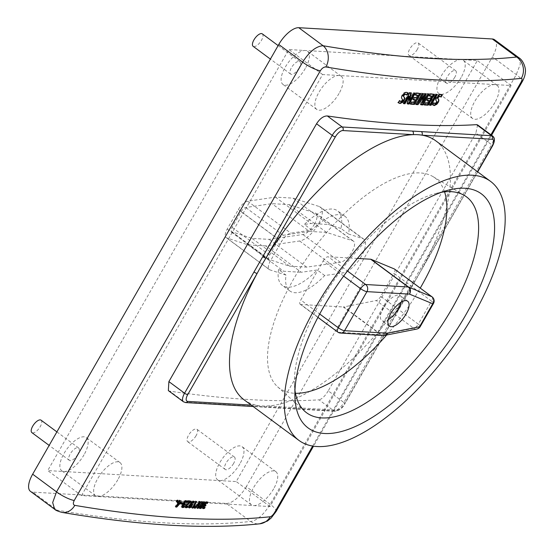 <?xml version="1.0" encoding="UTF-8"?>
<svg xmlns="http://www.w3.org/2000/svg" width="554" height="554" viewBox="0 0 554 554"><rect width="100%" height="100%" fill="white"/><g stroke="black" fill="none" stroke-linecap="round" stroke-linejoin="round"><path stroke-width="0.42" stroke-dasharray="2.77 2.08" d="M239.882 463.836A20.623 8.746 -53.5 0 1 217.563 479.826A20.623 8.746 -53.5 0 1 219.779 462.666A20.623 8.746 -53.5 0 1 242.098 446.676A20.623 8.746 -53.5 0 1 239.882 463.836M273.655 488.836A20.623 8.746 -53.5 0 1 251.336 504.826A20.623 8.746 -53.5 0 1 253.545 487.665A20.623 8.746 -53.5 0 1 275.871 471.676A20.623 8.746 -53.5 0 1 273.655 488.836M262.319 33.87A7.735 3.282 -53.5 0 1 261.488 40.31A7.735 3.282 -53.5 0 1 253.116 46.301M299.008 68.08A7.735 3.282 -53.5 0 1 290.642 74.077A7.735 3.282 -53.5 0 1 291.473 67.643A7.735 3.282 -53.5 0 1 299.839 61.646A7.735 3.282 -53.5 0 1 299.008 68.08M41.079 420.181A7.735 3.282 -53.5 0 1 40.248 426.615A7.735 3.282 -53.5 0 1 31.876 432.612M77.768 454.391A7.735 3.282 -53.5 0 1 69.395 460.388A7.735 3.282 -53.5 0 1 70.226 453.955A7.735 3.282 -53.5 0 1 78.599 447.957A7.735 3.282 -53.5 0 1 77.768 454.391M361.423 256.225A20.623 8.746 -53.5 0 1 342.774 272.935L324.713 275.532A46.398 19.681 -53.5 0 1 289.832 290.954A46.398 19.681 -53.5 0 1 286.051 275.123L269.833 269.846A10.311 4.377 -53.5 0 1 269.279 269.563A10.311 4.377 -53.5 0 1 270.387 260.982L281.543 241.502A10.311 4.377 -53.5 0 1 290.85 233.151L311.874 230.042A46.398 19.681 -53.5 0 1 345.038 216.372A46.398 19.681 -53.5 0 1 348.487 234.017L362.503 238.49A20.623 8.746 -53.5 0 1 363.639 239.065A20.623 8.746 -53.5 0 1 361.423 256.225M265.636 245.886L248.047 244.861L226.683 237.908A10.311 4.377 -53.5 0 1 226.129 237.624A10.311 4.377 -53.5 0 1 227.237 229.044L238.393 209.564A10.311 4.377 -53.5 0 1 247.7 201.213L275.386 197.113L292.983 198.138L319.353 206.545A20.623 8.746 -53.5 0 1 320.482 207.12A20.623 8.746 -53.5 0 1 318.273 224.28A20.623 8.746 -53.5 0 1 299.624 240.99L265.636 245.886L301.286 272.27L317.207 269.978A46.398 19.681 -53.5 0 1 282.325 285.4A46.398 19.681 -53.5 0 1 278.544 269.569L286.051 275.123M518.856 57.706L520.351 64.029L516.28 74.596L270.179 504.306C263.579 514.832 257.084 520.552 250.678 521.452A1531.104 370.529 -150.2 0 1 163.312 522.775A1531.104 370.529 -150.2 0 1 57.145 510.179A15.464 12.534 -80.4 0 0 62.013 512.402M254.833 406.276L184.621 402.183L169.711 391.145A1546.567 374.275 29.8 0 0 249.889 399.586A1546.567 374.275 29.8 0 0 319.007 399.843L333.923 410.881L254.833 406.276A2.576 2.251 -86.7 0 0 255.92 406.678L255.92 406.678A2.576 2.251 -86.7 0 0 257.949 405.493A161.103 68.336 126.5 0 0 266.834 406.013A161.103 68.336 126.5 0 0 413.976 282.568A161.103 68.336 126.5 0 0 418.492 274.902A161.103 68.336 126.5 0 0 422.764 267.222A161.103 68.336 126.5 0 0 435.797 140.841M169.711 391.145L168.347 390.605M401.2 302.145A15.464 6.558 126.5 0 0 400.182 295.67A15.464 6.558 126.5 0 0 383.437 307.657A15.464 6.558 126.5 0 0 381.782 320.531A15.464 6.558 126.5 0 0 388.271 319.61M314.499 224.065A12.887 5.464 -53.5 0 1 302.844 234.508L269.126 239.363L252.022 238.365L231.821 231.787A5.152 2.188 -53.5 0 1 231.544 231.648A5.152 2.188 -53.5 0 1 232.098 227.355L241.073 211.69A5.152 2.188 -53.5 0 1 245.727 207.515L271.903 203.637L289.015 204.634L315.178 212.978A12.887 5.464 -53.5 0 1 315.884 213.338A12.887 5.464 -53.5 0 1 314.499 224.065M309.43 231.413L326.541 232.41L352.697 240.755A12.887 5.464 -53.5 0 1 353.404 241.115A12.887 5.464 -53.5 0 1 352.025 251.835A12.887 5.464 -53.5 0 1 340.371 262.284L306.653 267.139L289.541 266.142L269.341 259.563A5.152 2.188 -53.5 0 1 269.064 259.424A5.152 2.188 -53.5 0 1 269.618 255.131L278.593 239.466A5.152 2.188 -53.5 0 1 283.246 235.284L309.43 231.413L271.903 203.637M441.573 192.245A134.338 56.986 126.5 0 0 435.666 193.512A134.338 56.986 126.5 0 0 321.015 300.974A134.338 56.986 126.5 0 0 294.437 384.303A134.338 56.986 126.5 0 0 294.957 390.321M444.564 191.85A130.813 55.49 126.5 0 0 433.145 176.691A130.813 55.49 126.5 0 0 293.433 279.389A130.813 55.49 126.5 0 0 277.616 386.803A130.813 55.49 126.5 0 0 295.448 393.298M244.099 399.815A161.103 68.336 126.5 0 0 257.949 405.493L251.246 405.099M477.576 124.899L475.893 133.057L491.578 144.663L413.353 281.252A2.576 0.623 -150.2 0 1 414.337 282.457L414.337 282.457A2.576 0.623 -150.2 0 1 413.976 282.568L344.54 403.811A7.735 3.282 126.5 0 1 337.04 410.099L266.834 406.013A2.576 2.251 -86.7 0 1 264.805 407.197L253.157 406.518M413.353 281.252L343.916 402.495L328.238 390.882L475.893 133.057M328.238 390.882C324.969 396.186 321.888 399.171 319.007 399.843M81.486 495.581L322.615 74.548L511.12 85.531L269.992 506.564L81.486 495.581L47.72 470.581L288.849 49.548L477.354 60.531L236.226 481.565L47.72 470.581M311.874 230.042L304.368 224.488A46.398 19.681 -53.5 0 1 337.538 210.811A46.398 19.681 -53.5 0 1 340.98 228.463L348.487 234.017M324.713 275.532L317.207 269.978M340.98 228.463L328.633 224.522L311.036 223.497L304.368 224.488M278.544 269.569L283.69 271.245L301.286 272.27M386.644 335.004A130.813 55.49 126.5 0 0 420.251 288.101M343.632 276.093L323.155 260.934L300.78 299.998L319.7 314M323.155 260.934A5.152 2.188 -53.5 0 1 328.155 256.737L347.42 270.996M357.406 258.441L328.155 256.737M394.69 269.216A5.152 2.188 -53.5 0 1 393.963 273.344L431.49 301.12L418.298 324.152L380.778 296.376L393.963 273.344M380.778 296.376A5.152 2.188 -53.5 0 1 376.221 300.531L413.748 328.307A5.152 4.231 -101.1 0 0 416.781 329.062M420.257 326.562A5.152 1.246 -150.2 0 0 418.298 324.152A5.152 2.188 126.5 0 1 413.748 328.307L381.297 334.706L343.778 306.93L376.221 300.531M343.778 306.93A5.152 2.188 -53.5 0 1 343.328 306.964L380.854 334.741L338.335 332.262L300.808 304.485L343.328 306.964M300.808 304.485A5.152 2.188 -53.5 0 1 300.226 304.291A5.152 2.188 -53.5 0 1 300.78 299.998M276.058 511.557A15.464 3.74 -150.2 0 0 270.179 504.306L246.308 486.641L492.409 56.924L516.28 74.596A15.464 3.74 -150.2 0 1 522.159 81.84M54.687 509.292L57.145 510.179L32.776 492.139L226.309 503.413L250.678 521.452A15.464 14.231 -96.1 0 0 259.784 523.807M494.618 39.763A20.623 8.746 -53.5 0 1 492.409 56.924M246.308 486.641A20.623 8.746 -53.5 0 1 226.309 503.413M32.776 492.139A20.623 8.746 -53.5 0 1 30.449 491.35M322.615 74.548L288.849 49.548M269.992 506.564L236.226 481.565M511.12 85.531L477.354 60.531M383.036 335.544A5.152 4.501 93.3 0 1 380.854 334.741A5.152 2.188 -53.5 0 0 381.297 334.706A5.152 4.231 -101.1 0 0 383.756 335.516M275.386 197.113L311.036 223.497M292.983 198.138L328.633 224.522M248.047 244.861L283.69 271.245M289.541 266.142L252.022 238.365M306.653 267.139L269.126 239.363M326.541 232.41L289.015 204.634M422.141 265.906A2.576 0.623 -150.2 0 1 423.124 267.118L423.124 267.118A2.576 0.623 -150.2 0 1 422.764 267.222L477.472 171.692M263.711 406.788A2.576 2.251 -86.7 0 0 264.805 407.197L335.011 411.283A2.576 2.251 -86.7 0 0 337.04 410.099M432.702 104.9L432.127 104.512L433.574 102.504L434.807 103.321L436.289 102.234L436.469 101.479L435.437 99.955L435.991 97.31L438.186 94.727L440.257 94.069L440.755 94.436M440.257 94.069L442.251 94.907M440.721 96.715L441.109 97.109M440.672 96.784L440.167 96.299M432.127 104.512L432.688 104.928M433.574 102.504L434.128 102.912M434.807 103.321L435.312 103.695M435.596 103.051L436.081 103.411M436.289 102.234L436.767 102.587M436.469 101.479L436.954 101.832M435.437 99.955L435.984 100.357M435.382 98.654L435.943 99.069M435.991 97.31L436.559 97.733M438.186 94.727L438.733 95.129M429.897 104.831L429.031 104.775L435.243 93.924L435.873 94.395M435.243 93.924L437.265 94.45M436.67 94.007L436.434 94.415M429.031 104.775L429.662 105.246M429.551 95.537L428.554 95.482L429.634 93.598L430.354 94.132M429.634 93.598L433.74 93.841L434.398 94.325M433.74 93.841L433.484 94.284M424.579 104.519L423.588 104.464L424.309 104.99M423.588 104.464L424.662 102.58L425.382 103.113M424.662 102.58L427.176 102.725L427.861 103.231M427.176 102.725L428.664 100.122M427.314 100.045L426.324 99.983L427.037 100.516M426.324 99.983L427.397 98.106L428.117 98.633M427.397 98.106L429.745 98.238L430.43 98.751M429.745 98.238L431.234 95.634M428.554 95.482L429.274 96.015M422.106 102.206L427.12 93.453L427.861 94M427.12 93.453L429.191 94.076M428.457 93.529L428.18 94.021M421.102 104.318L420.161 104.263L420.908 104.81M420.161 104.263L422.432 98.356L423.18 98.91M422.432 98.356L423.166 96.361M416.227 104.034L415.209 103.972L415.95 104.519M415.209 103.972L421.421 93.12L422.162 93.668M421.421 93.12L423.512 93.751M422.764 93.197L422.48 93.688M417.751 101.95L424.343 93.294L425.091 93.848M424.343 93.294L426.289 93.917M425.541 93.363L425.347 93.861M415.666 94.727L414.731 94.672L415.812 92.795L416.49 93.301M415.812 92.795L419.911 93.03L420.645 93.578M419.911 93.03L419.641 93.508M410.701 103.709L409.759 103.653L410.445 104.159M409.759 103.653L410.839 101.777L411.518 102.282M410.839 101.777L413.353 101.922L414.067 102.448M413.353 101.922L414.842 99.318M413.443 99.235L412.495 99.18L413.18 99.685M412.495 99.18L413.575 97.296L414.26 97.809M413.575 97.296L415.922 97.435L416.636 97.968M415.922 97.435L417.411 94.831M414.731 94.672L415.41 95.177M409.039 100.08L413.298 92.65L413.928 93.114M413.298 92.65L415.292 93.21M414.634 92.726L414.392 93.148M407.571 103.529L406.851 103.487L407.481 103.951M406.851 103.487L407.952 98.522L408.54 98.951M407.952 98.522L408.644 95.932M403.79 103.307L403.056 103.266L403.589 103.653M403.056 103.266L409.274 92.414L409.801 92.802M409.274 92.414L411.387 92.927M410.819 92.504L410.736 92.878M398.312 102.788L397.945 102.518L399.392 100.509L400.625 101.327L402.107 100.246L402.287 99.485L401.255 97.961L401.809 95.316L403.998 92.733L406.075 92.075L406.498 92.386M406.075 92.075L407.869 92.788M406.539 94.72L406.975 95.15M406.491 94.789L405.985 94.312M399.392 100.509L399.746 100.773M400.625 101.327L401.041 101.638M401.415 101.057L401.851 101.382M402.107 100.246L402.55 100.572M402.287 99.485L402.723 99.81M401.255 97.961L401.622 98.231M403.998 92.733L404.358 93.003M202.515 508.219L201.975 507.817L202.722 508.267L201.975 507.817L202.362 506.404L203.976 504.985L203.99 503.468L205.866 501.682L207.141 501.959M206.635 501.585L207.847 502.125M208.013 502.229L207.66 502.049M206.891 503.087L207.334 503.475M204.655 504.348L206.081 504.936M203.124 506.931L203.997 507.519M203.491 507.145L205.105 507.201M204.627 506.855L204.371 507.471M202.362 506.404L202.909 506.813M203.332 505.262L203.872 505.664M204.177 504.929L203.637 504.528L204.253 505.193M203.99 503.468L204.544 503.877M204.793 502.409L205.34 502.81M205.866 501.682L206.393 502.076M202.231 504.521L201.628 504.078L203.311 501.481L203.914 501.924M203.311 501.481L204.745 501.959M204.17 501.536L203.941 501.924M199.087 507.963L198.498 507.81L199.121 508.267M198.498 507.81L198.367 507.152L198.997 507.616M198.367 507.152L198.775 506.141L199.412 506.619M198.775 506.141L199.8 504.888L200.43 505.352M199.8 504.888L200.416 504.542L201.04 504.999M200.416 504.542L200.375 504.105L201.005 504.576M200.375 504.105L200.624 503.219L201.254 503.69M200.624 503.219L201.199 501.363L201.85 501.841M201.199 501.363L202.722 501.876M202.099 501.412L201.961 501.841M201.822 504.085L202.418 504.528M200.894 505.2L199.53 506.64L200.825 507.305M200.229 506.868L201.178 505.213M197.369 507.866L196.545 507.817L198.297 502.997L194.586 507.706L193.755 507.658L198.893 501.225L200.409 501.772M198.893 501.225L199.738 501.273M198.962 503.489L198.796 503.953M196.545 507.817L197.21 508.309M193.755 507.658L194.461 508.177M192.619 507.284L191.442 507.519L195.167 501.01L195.901 501.55M195.167 501.01L196.698 501.592M195.971 501.058L193.27 506.148M193.117 506.037L194.295 505.296L195.008 505.83M194.295 505.296L194.073 506.425M191.442 507.519L192.176 508.06M188.692 507.443L187.931 506.668L190.32 502.346L191.899 501.003L192.924 500.788L193.665 501.342M192.924 500.788L194.302 501.467M193.561 500.913L193.277 501.363M192.286 501.917L191.365 502.568M191.178 502.43L190.451 503.683M190.285 503.551L191.428 503.032L192.176 503.586M191.428 503.032L191.954 503.655L191.428 503.032M191.372 505.193L190.154 506.855M190.098 506.813L189.26 506.314L189.87 506.017L190.618 506.571M188.685 507.222L187.931 506.668L188.699 507.512M188.741 504.611L189.496 505.165M190.32 502.346L191.068 502.9M191.899 501.003L192.653 501.564M189.87 506.017L190.521 504.147L189.046 506.031M190.763 504.5L191.511 505.047M190.479 505.206L191.227 505.76M187.951 501.758L186.933 501.695L187.577 500.567L188.318 501.114M187.577 500.567L190.341 500.726L191.095 501.28M190.341 500.726L190.064 501.225M189.136 502.243L186.469 504.729M186.31 504.618L185.964 505.366M185.825 505.262L185.645 505.857L186.719 506.675M185.971 506.127L187.204 505.747L187.951 506.301M187.204 505.747L186.843 506.675M185.237 507.249L184.496 506.709L184.939 505.269L185.68 505.816M185.209 507.249L184.496 506.709L185.209 507.249M184.939 505.269L186.102 503.794L186.843 504.341M186.102 503.794L188.519 501.786M186.933 501.695L187.674 502.243M181.823 507.132L181.116 506.605L181.857 507.049L181.116 506.605L181.504 505.193L183.118 503.773L182.772 503.309L183.928 501.19L185.77 500.373L186.497 500.906M185.77 500.373L187.238 501.093M187.411 501.204L186.719 500.934M186.026 501.869L186.733 502.45M185.223 501.509L184.517 501.848M184.427 501.786L184.046 502.443M183.949 502.367L183.789 503.129L185.458 503.905M184.731 503.364L184.53 503.711M183.9 504.389L183.083 504.646M182.965 504.562L182.529 505.22M182.418 505.137L182.259 505.712L183.36 506.467M182.633 505.927L183.762 505.636L184.496 506.183M183.762 505.636L183.422 506.467M181.504 505.193L182.211 505.712M182.474 504.043L183.187 504.569M183.485 503.835L182.772 503.309L183.568 504.105M183.132 502.256L183.838 502.776M183.928 501.19L184.641 501.716M185.001 500.47L185.722 500.996M180.929 503.496L180.008 503.447L180.652 502.319L181.324 502.81M180.652 502.319L183.007 502.928M182.314 502.416L182.058 502.866M180.008 503.447L180.68 503.939M175.992 506.619L175.154 506.571L177.439 502.575L176.941 502.547L178.88 500.061L179.489 500.511M178.88 500.061L180.313 500.574M179.69 500.11L178.866 501.599M178.838 501.585L181.317 502.18M180.652 501.689L180.41 502.111M179.78 503.046L177.218 505.567M175.154 506.571L175.763 507.021M176.941 502.547L177.536 502.99M177.536 501.509L178.132 501.945M178.035 501.536L178.644 501.986M178.021 503.011L176.781 505.241M176.754 505.227L179.288 502.686M176.899 501.377L176.373 501.619L176.74 501.889M176.927 501.128L176.373 500.719L176.158 501.328L176.719 501.744M176.373 500.719L176.851 500.124L177.412 500.539M176.851 500.124L177.938 500.304M177.384 500.774L177.37 499.881L177.792 500.317M305.296 68.447A20.623 8.746 -53.5 0 1 282.969 84.437A20.623 8.746 -53.5 0 1 285.185 67.276A20.623 8.746 -53.5 0 1 307.512 51.287A20.623 8.746 -53.5 0 1 305.296 68.447M339.062 93.446A20.623 8.746 -53.5 0 1 316.743 109.436A20.623 8.746 -53.5 0 1 318.959 92.276A20.623 8.746 -53.5 0 1 341.278 76.286A20.623 8.746 -53.5 0 1 339.062 93.446M461.129 77.525A20.623 8.746 -53.5 0 1 438.803 93.515A20.623 8.746 -53.5 0 1 441.019 76.355A20.623 8.746 -53.5 0 1 463.338 60.365A20.623 8.746 -53.5 0 1 461.129 77.525M494.895 102.525A20.623 8.746 -53.5 0 1 472.576 118.514A20.623 8.746 -53.5 0 1 474.792 101.354A20.623 8.746 -53.5 0 1 497.111 85.364A20.623 8.746 -53.5 0 1 494.895 102.525M84.056 454.758A20.623 8.746 -53.5 0 1 61.729 470.748A20.623 8.746 -53.5 0 1 63.945 453.587A20.623 8.746 -53.5 0 1 86.265 437.598A20.623 8.746 -53.5 0 1 84.056 454.758M117.822 479.757A20.623 8.746 -53.5 0 1 95.503 495.747A20.623 8.746 -53.5 0 1 97.719 478.587A20.623 8.746 -53.5 0 1 120.038 462.597A20.623 8.746 -53.5 0 1 117.822 479.757M196.081 435.693A7.735 3.282 -53.5 0 1 187.709 441.69A7.735 3.282 -53.5 0 1 188.54 435.257A7.735 3.282 -53.5 0 1 196.912 429.26A7.735 3.282 -53.5 0 1 196.081 435.693M233.601 463.469A7.735 3.282 -53.5 0 1 225.229 469.467A7.735 3.282 -53.5 0 1 226.06 463.033A7.735 3.282 -53.5 0 1 234.432 457.036A7.735 3.282 -53.5 0 1 233.601 463.469M417.321 49.389A7.735 3.282 -53.5 0 1 408.949 55.386A7.735 3.282 -53.5 0 1 409.78 48.946A7.735 3.282 -53.5 0 1 418.152 42.949A7.735 3.282 -53.5 0 1 417.321 49.389M454.841 77.165A7.735 3.282 -53.5 0 1 446.469 83.155A7.735 3.282 -53.5 0 1 447.3 76.722A7.735 3.282 -53.5 0 1 455.672 70.725A7.735 3.282 -53.5 0 1 454.841 77.165M299.624 240.99L342.774 272.935M340.371 262.284L302.844 234.508M312.678 446.032L490.934 134.788M433.45 303.537A5.152 1.246 -150.2 0 0 431.49 301.12A5.152 2.188 126.5 0 0 432.044 296.826M337.753 332.061A5.152 2.188 126.5 0 0 338.335 332.262A5.152 4.501 93.3 0 0 340.516 333.065M247.7 201.213L290.85 233.151M319.353 206.545L362.503 238.49M226.683 237.908L269.833 269.846M238.393 209.564L281.543 241.502M227.237 229.044L270.387 260.982M283.246 235.284L245.727 207.515M278.593 239.466L241.073 211.69M269.618 255.131L232.098 227.355M269.341 259.563L231.821 231.787M352.697 240.755L315.178 212.978M492.686 136.083A10.311 4.377 -53.5 0 1 491.578 144.663A2.576 0.623 -150.2 0 1 492.561 145.875M477.686 171.844L344.9 403.7A2.576 0.623 -150.2 0 0 343.916 402.495A10.311 4.377 -53.5 0 1 333.923 410.881A2.576 2.251 -86.7 0 0 335.011 411.283C339.415 410.535 342.711 408 344.9 403.7A2.576 0.623 -150.2 0 1 344.54 403.811M185.715 402.585A2.576 2.251 -86.7 0 1 184.621 402.183A10.311 4.377 -53.5 0 1 183.457 401.789M436.012 100.745L436.524 101.126M419.267 99.914L420.022 100.468M401.83 98.757L402.239 99.055M205.167 504.549L205.666 504.923M199.952 506.848L200.555 507.298M197.598 504.86L198.277 505.359M184.309 503.337L185.036 503.877M251.336 504.826L217.563 479.826M275.871 471.676L242.098 446.676M290.642 74.077L270.394 59.091M299.839 61.646L278.136 45.58M69.395 460.388L49.154 445.402M78.599 447.957L56.889 431.891M407.689 301.224L400.182 295.67M435.666 193.512L448.027 190.244M433.145 176.691L464.487 195.514M345.038 216.372L337.538 210.811M289.832 290.954L282.325 285.4M277.616 386.803L304.776 411.283M294.437 384.303L294.922 397.079M491.564 135.252L313.509 446.164M300.226 304.291L317.913 317.38M363.639 239.065L320.482 207.12M269.279 269.563L226.129 237.624M231.544 231.648L269.064 259.424M315.884 213.338L353.404 241.115M389.282 326.084L381.782 320.531M432.882 105.08L432.328 104.671M398.499 102.94L398.146 102.677M205.243 504.812L204.731 504.431M202.709 508.496L202.175 508.108M204.357 505.303L203.824 504.909M192.501 503.69L191.76 503.136M188.914 507.866L188.166 507.305M185.458 507.651L184.717 507.097M182.031 507.422L181.317 506.889M183.679 504.223L182.958 503.69M176.816 502L176.248 501.578M178.076 500.345L177.502 499.923M316.743 109.436L282.969 84.437M341.278 76.286L307.512 51.287M472.576 118.514L438.803 93.515M497.111 85.364L463.338 60.365M95.503 495.747L61.729 470.748M120.038 462.597L86.265 437.598M225.229 469.467L187.709 441.69M234.432 457.036L196.912 429.26M446.469 83.155L408.949 55.386M455.672 70.725L418.152 42.949"/><path stroke-width="0.83" d="M270.394 59.091L253.116 46.301A7.735 3.282 -53.5 0 1 253.947 39.867A7.735 3.282 -53.5 0 1 262.319 33.87L278.136 45.58M49.154 445.402L31.876 432.612A7.735 3.282 -53.5 0 1 32.707 426.178A7.735 3.282 -53.5 0 1 41.079 420.181L56.889 431.891M313.509 446.164L276.058 511.557L271.211 517.955L267.457 521.03L259.784 523.807C232.909 526.667 202.944 527.131 169.87 525.192C136.824 523.26 100.87 518.994 62.013 512.402L62.013 512.402A15.464 12.534 -80.4 0 0 74.783 505.359A1546.567 374.275 29.8 0 0 182.024 518.087A1546.567 374.275 29.8 0 0 270.276 516.75C271.64 516.376 273.15 514.853 274.798 512.187L312.678 446.032M176.74 501.889L177.481 501.799L178.166 500.594L177.412 500.539L176.719 501.744M183.007 502.928A1546.567 374.275 -150.2 0 1 181.324 502.81L180.68 503.939A1546.567 374.275 29.8 0 0 182.363 504.057L183.007 502.928M191.095 501.28A1546.567 374.275 -150.2 0 1 188.318 501.114L187.674 502.243A1546.567 374.275 29.8 0 0 189.267 502.339L185.68 505.816L185.237 507.263L185.957 507.796L187.515 507.443L187.951 506.301L186.719 506.675L186.573 505.809L191.095 501.28M186.719 506.675L185.645 505.857M185.237 507.263L185.957 507.796L185.237 507.27M407.869 92.788L406.498 92.386L404.358 93.003L401.539 96.908L401.622 98.231L402.723 99.81L402.55 100.572L401.041 101.638L399.746 100.773L398.284 102.774L400.03 103.522L402.696 102.331L404.78 99.048L404.697 97.871L403.617 96.237L403.824 95.482L405.507 94.277L406.975 95.15L408.111 92.947M400.334 101.368L399.808 100.973L400.334 101.375M420.645 93.578A1546.567 374.275 -150.2 0 1 416.49 93.301L415.41 95.177A1546.567 374.275 29.8 0 0 418.131 95.364L416.636 97.968A1546.567 374.275 -150.2 0 1 414.26 97.809L413.18 99.685A1546.567 374.275 29.8 0 0 415.562 99.845L414.067 102.448A1546.567 374.275 -150.2 0 1 411.518 102.282L410.445 104.159A1546.567 374.275 29.8 0 0 414.434 104.429L420.645 93.578M490.934 134.788L520.899 82.47C522.29 79.831 522.436 78.46 521.349 78.356A1546.567 374.275 -150.2 0 1 433.096 79.693A1546.567 374.275 -150.2 0 1 325.856 66.965C323.882 66.895 322.04 68.17 320.33 70.787L74.229 500.497C72.906 503.191 73.093 504.812 74.783 505.359M490.581 181.393A161.103 68.336 126.5 0 0 316.189 306.3A161.103 68.336 126.5 0 0 298.883 440.361A161.103 68.336 126.5 0 0 473.275 315.455A161.103 68.336 126.5 0 0 490.581 181.393L435.797 140.841A161.103 68.336 126.5 0 0 421.947 135.162A161.103 68.336 126.5 0 0 413.069 134.643A161.103 68.336 126.5 0 0 265.92 258.088A161.103 68.336 126.5 0 0 261.405 265.747A161.103 68.336 126.5 0 0 257.139 273.427L187.702 394.67A2.576 0.623 -150.2 0 1 184.565 393.208A10.311 4.377 -53.5 0 0 183.457 401.789L168.347 390.605L168.887 381.602L184.565 393.208L332.227 135.377L316.549 123.771L168.887 381.602M316.549 123.771C319.921 118.549 323.508 115.945 327.317 115.952L342.227 126.991L421.317 131.603L491.523 135.688L476.613 124.65A1546.567 374.275 -150.2 0 1 407.495 124.401A1546.567 374.275 -150.2 0 1 327.317 115.952M418.014 104.651L424.073 96.708L420.908 104.81A1546.567 374.275 29.8 0 0 422.979 104.928L429.191 94.076A1546.567 374.275 -150.2 0 1 427.861 94L422.847 102.753L426.289 93.917A1546.567 374.275 -150.2 0 1 425.091 93.848L418.499 102.504L423.512 93.751A1546.567 374.275 -150.2 0 1 422.162 93.668L415.95 104.519A1546.567 374.275 29.8 0 0 418.014 104.651L416.227 104.034M415.292 93.21A1546.567 374.275 -150.2 0 1 413.928 93.114L409.669 100.544L411.387 92.927A1546.567 374.275 -150.2 0 1 409.801 92.802L403.589 103.653A1546.567 374.275 29.8 0 0 404.967 103.764L409.212 96.354L407.481 103.951A1546.567 374.275 29.8 0 0 409.081 104.062L415.292 93.21M187.238 501.093L185.722 500.996L183.838 502.776L183.485 503.835L183.831 504.299L182.211 505.712L181.823 507.132L182.585 507.589L184.032 507.319L184.496 506.183L182.979 506.245L183.686 505.096L184.627 504.929A1546.567 374.275 29.8 0 0 184.863 504.943L185.458 503.905A1546.567 374.275 -150.2 0 1 185.036 503.877L184.51 503.662L185.147 502.319L186.733 502.45L187.411 501.204M184.427 501.786L185.223 501.509L186.733 502.45M185.036 503.877L183.789 503.129L184.309 503.337L183.789 503.129L183.949 502.367M183.36 506.467L182.259 505.712L182.633 505.927L182.418 505.137M181.823 507.132L182.585 507.589L181.809 507.049M180.313 500.574A1546.567 374.275 -150.2 0 1 179.489 500.511L178.644 501.986A1546.567 374.275 -150.2 0 1 178.132 501.945L177.536 502.99A1546.567 374.275 29.8 0 0 178.049 503.025L175.763 507.021A1546.567 374.275 29.8 0 0 176.774 507.097L181.317 502.18A1546.567 374.275 -150.2 0 1 179.468 502.049L180.313 500.574M406.027 314.097A15.464 6.558 126.5 0 0 407.689 301.224A15.464 6.558 126.5 0 0 390.944 313.218A15.464 6.558 126.5 0 0 389.282 326.084A15.464 6.558 126.5 0 0 406.027 314.097M388.271 319.61A15.464 6.558 126.5 0 0 398.52 308.536A15.464 6.558 126.5 0 0 401.2 302.145M521.349 78.356A15.464 14.231 -96.1 0 0 516.66 57.014L518.856 57.706L494.618 39.763A20.623 8.746 -53.5 0 0 492.298 38.974L298.765 27.7L323.127 45.74A1531.104 370.529 29.8 0 0 429.302 58.336A1531.104 370.529 29.8 0 0 516.66 57.014L492.298 38.974M323.73 306.743A145.633 61.778 -53.5 0 1 448.027 190.244A145.633 61.778 -53.5 0 1 465.734 315.011A145.633 61.778 -53.5 0 1 358.293 425.147A145.633 61.778 -53.5 0 1 294.922 397.079A145.633 61.778 -53.5 0 1 323.73 306.743M294.957 390.321A134.338 56.986 126.5 0 0 304.776 411.283A134.338 56.986 126.5 0 0 452.002 308.606A134.338 56.986 126.5 0 0 464.487 195.514A134.338 56.986 126.5 0 0 441.573 192.245M420.251 288.101A130.813 55.49 126.5 0 0 420.992 286.82A130.813 55.49 126.5 0 0 444.564 191.85M254.002 271.966A2.576 0.623 -150.2 0 0 257.139 273.427A161.103 68.336 126.5 0 0 244.099 399.815L298.883 440.361M425.091 93.848L424.689 94.381M476.613 124.65L477.576 124.899L492.686 136.083A10.311 4.377 -53.5 0 0 491.523 135.688A2.576 2.251 -86.7 0 1 492.16 139.248L421.947 135.162A2.576 2.251 -86.7 0 0 421.317 131.603M194.302 501.467L192.653 501.564L191.068 502.9L188.685 507.222L189.357 507.997L190.846 507.36L192.113 505.74L192.695 504.209L192.176 503.586L191.033 504.112L191.933 502.984L193.526 502.679L194.302 501.467M193.277 501.363L192.785 502.125L192.286 501.917L193.526 502.679M191.954 503.607L192.695 504.209L192.176 503.586M188.685 507.222L189.357 507.997L188.699 507.512M200.409 501.772A1546.567 374.275 -150.2 0 1 199.585 501.737L194.461 508.177A1546.567 374.275 29.8 0 0 195.278 508.219L198.976 503.503L197.21 508.309A1546.567 374.275 29.8 0 0 198.069 508.343L200.409 501.772M207.847 502.125L206.393 502.076L204.544 503.877L204.502 505.38L202.909 506.813L202.515 508.219L203.228 508.641L204.627 508.337L205.105 507.201L203.643 507.312L204.343 506.162L205.257 505.968A1546.567 374.275 29.8 0 0 205.486 505.975L206.081 504.936A1546.567 374.275 -150.2 0 1 205.666 504.923L205.167 504.729L205.811 503.385L207.334 503.475L208.013 502.229M205.811 503.385L205.292 502.997L206.081 502.72L207.334 503.475M205.666 504.923L204.655 504.348L205.167 504.549L204.655 504.348L204.814 503.586L205.34 503.974M203.997 507.519L203.124 506.931L203.491 507.145L203.276 506.356L203.803 506.744M202.515 508.219L203.228 508.641L202.522 508.24M434.398 94.325A1546.567 374.275 -150.2 0 1 430.354 94.132L429.274 96.015A1546.567 374.275 29.8 0 0 431.919 96.147L430.43 98.751A1546.567 374.275 -150.2 0 1 428.117 98.633L427.037 100.516A1546.567 374.275 29.8 0 0 429.357 100.627L427.861 103.231A1546.567 374.275 -150.2 0 1 425.382 103.113L424.309 104.99A1546.567 374.275 29.8 0 0 428.187 105.177L434.398 94.325M440.721 96.715L442.037 94.769L442.466 95.087L440.755 94.436L438.733 95.129L435.943 99.069L435.984 100.357L436.954 101.832L436.767 102.587L435.312 103.695L434.128 102.912L432.688 104.928L434.294 105.579L436.836 104.29L438.339 102.282L438.872 99.858L437.916 98.321L438.145 97.573L439.765 96.32L441.109 97.109L442.251 94.907M439.765 96.32L441.109 97.109M434.661 103.466L434.052 103.009L434.655 103.466M437.265 94.45A1546.567 374.275 -150.2 0 1 435.873 94.395L429.662 105.246A1546.567 374.275 29.8 0 0 431.054 105.302L437.265 94.45M204.745 501.959A1546.567 374.275 -150.2 0 1 203.914 501.924L202.418 504.528A1546.567 374.275 -150.2 0 1 202.231 504.521L202.722 501.876A1546.567 374.275 -150.2 0 1 201.85 501.841L201.04 504.999L198.997 507.616L199.696 508.42A1546.567 374.275 29.8 0 0 201.012 508.468L204.745 501.959M202.231 504.521L201.4 503.752L201.691 502.665L202.307 503.122M196.698 501.592A1546.567 374.275 -150.2 0 1 195.901 501.55L192.176 508.06A1546.567 374.275 29.8 0 0 192.889 508.101L194.766 506.938L195.008 505.83L193.845 506.578L196.698 501.592M295.448 393.298A130.813 55.49 126.5 0 0 386.644 335.004M347.42 270.996L365.675 284.514L408.194 286.993L370.674 259.217L357.406 258.441M370.674 259.217A5.152 2.188 -53.5 0 1 371.055 259.3L408.575 287.076A5.152 4.64 112.5 0 1 409.461 294.112L366.942 291.633L344.567 330.696L387.094 333.176L419.537 326.777L432.729 303.751L409.461 294.112A5.152 4.501 -86.7 0 0 408.194 286.993A5.152 2.188 126.5 0 1 408.575 287.076L431.843 296.715A5.152 4.64 112.5 0 1 432.729 303.751A5.152 1.246 -150.2 0 0 433.45 303.537A5.152 5.152 0 0 0 432.044 296.826A5.152 2.188 126.5 0 0 431.843 296.715L394.316 268.939L371.055 259.3M394.316 268.939A5.152 2.188 -53.5 0 1 394.517 269.057A5.152 2.188 -53.5 0 1 394.69 269.216M320.33 70.787A15.464 3.74 -150.2 0 1 302.636 62.145L278.766 44.479L32.665 474.189L56.536 491.862L302.636 62.145C309.291 51.667 316.126 46.197 323.127 45.74A15.464 12.534 -80.4 0 1 325.856 66.965M74.229 500.497A15.464 3.74 -150.2 0 1 56.536 491.862L52.672 502.582L54.687 509.292L30.449 491.35A20.623 8.746 -53.5 0 1 32.665 474.189M278.766 44.479A20.623 8.746 -53.5 0 1 298.765 27.7M259.784 523.807A15.464 14.231 -96.1 0 0 270.276 516.75M420.257 326.562A5.152 5.152 0 0 1 416.781 329.062L416.781 329.062A5.152 4.231 -101.1 0 0 419.537 326.777A5.152 1.246 -150.2 0 0 420.257 326.562L433.45 303.537M383.756 335.516A5.152 4.231 -101.1 0 0 384.337 335.454L384.337 335.454A5.152 4.231 -101.1 0 0 387.094 333.176A5.152 4.501 93.3 0 1 383.036 335.544L340.516 333.065A5.152 4.501 93.3 0 0 344.567 330.696A5.152 1.246 -150.2 0 1 338.307 327.774L360.675 288.71L343.632 276.093M262.79 256.627A2.576 0.623 -150.2 0 0 265.92 258.088L335.364 136.845A7.735 3.282 126.5 0 1 342.857 130.55L413.069 134.643A2.576 2.251 -86.7 0 0 412.432 131.083M439.267 95.953L438.318 96.327L438.837 96.708M438.318 96.327L437.618 97.185L438.145 97.573M437.618 97.185L437.404 97.933L437.916 98.321M437.404 97.933L438.872 99.858M438.415 99.519L438.913 101.001M438.477 100.683L437.909 101.971L438.339 102.282M437.909 101.971L436.393 103.965L436.836 104.29M436.393 103.965L433.796 105.205L434.294 105.579M433.796 105.205L432.702 104.9M433.99 102.961L434.807 103.321M436.434 94.415L430.458 104.858L431.054 105.302M430.458 104.858L429.897 104.831M433.484 94.284L427.522 104.692L428.187 105.177M427.522 104.692L424.579 104.519M427.314 100.045L429.357 100.627M429.551 95.537L431.919 96.147M428.18 94.021L422.245 104.381L422.979 104.928M422.245 104.381L421.102 104.318M418.734 102.185L423.318 96.154L424.073 96.708M418.492 102.497L417.266 104.09M422.48 93.688L417.751 101.95L418.499 102.504M425.347 93.861L422.106 102.206L422.847 102.753M419.641 93.508L413.7 103.882L414.434 104.429M413.7 103.882L410.701 103.709M413.443 99.235L415.562 99.845M415.666 94.727L418.131 95.364M414.392 93.148L408.423 103.577L409.081 104.062M408.423 103.577L407.571 103.529M404.967 103.764L404.399 103.342L408.644 95.932L409.212 96.354M404.399 103.342L403.79 103.307M410.736 92.878L409.801 97.13L410.41 97.58M409.801 97.13L409.039 100.08L409.669 100.544M407.848 92.781L406.539 94.72M406.449 94.651L405.507 94.277M405.085 93.965L404.136 94.332L404.538 94.63M404.136 94.332L403.437 95.198L403.824 95.482M403.437 95.198L403.617 96.237M403.215 95.946L404.697 97.871M404.233 97.532L404.78 99.048M404.295 98.688L403.728 99.976L404.219 100.343M403.728 99.976L402.211 101.971L402.696 102.331M402.211 101.971L399.614 103.21L400.03 103.522M399.614 103.21L397.945 102.518M399.392 100.509L400.625 101.327M207.66 502.049L206.891 503.087M205.292 502.997L204.814 503.586M205.409 504.895L204.994 505.615L205.486 505.975M204.994 505.615L205.257 505.968M204.765 505.608L203.824 505.774L204.343 506.162M203.824 505.774L203.276 506.356M204.371 507.471L204.156 507.99L204.627 508.337M204.156 507.99L202.722 508.267M203.941 501.924L200.437 508.046L201.012 508.468M200.437 508.046L198.498 507.81M201.961 501.841L201.691 502.665M201.774 505.657L200.825 507.305A1546.567 374.275 -150.2 0 1 200.555 507.298L200.146 507.097L200.354 506.467L201.497 505.65A1546.567 374.275 29.8 0 0 201.774 505.657L200.894 505.2L201.497 505.65M200.555 507.298L199.53 506.64L199.952 506.848L199.53 506.64L199.738 506.003M199.786 506.044L200.354 506.467M200.416 505.366L200.963 505.774M200.894 505.2L200.347 505.324M199.572 501.751L198.962 503.489M198.796 503.953L197.425 507.866L198.069 508.343M198.471 503.129L198.976 503.503M194.745 507.824L195.278 508.219M193.27 506.148L193.845 506.578M194.073 506.425L194.766 506.938M193.81 506.557L192.619 507.284M192.37 507.72L192.889 508.101M192.072 501.931L193.415 502.596M191.365 502.568L191.933 502.984M190.451 503.683L191.033 504.112M191.954 503.655L191.372 505.193M191.462 505.262L192.113 505.74M190.154 506.855L190.846 507.36M190.098 506.813L188.609 507.443M190.008 506.868L190.05 505.74L191.268 504.701L190.618 506.571L190.008 506.868L189.046 506.031M189.426 505.283L190.05 505.74M189.89 504.507L190.597 505.033M189.842 504.479L190.521 504.147L191.511 505.047M190.064 501.225L189.745 501.772L190.5 502.326M189.745 501.772L189.136 502.243M186.469 504.729L187.058 505.165M185.964 505.366L186.573 505.809M186.843 506.675L187.515 507.443M186.76 506.889L185.209 507.249M187.951 501.758L189.267 502.339M186.719 500.934L186.026 501.869M184.517 501.848L185.147 502.319M184.046 502.443L184.669 502.9M184.53 503.711L184.136 504.403L184.863 504.943M184.136 504.403L184.627 504.929M183.9 504.389L182.965 504.562M183.083 504.646L183.686 505.096M182.529 505.22L183.132 505.67M183.422 506.467L184.032 507.319M183.298 506.778L181.857 507.049M182.058 502.866L181.67 503.544L182.363 504.057M181.67 503.544L180.929 503.496M178.866 501.599L179.468 502.049M180.41 502.111L179.995 502.838L180.659 503.33M177.218 505.567L176.144 506.626L176.774 507.097M177.675 502.748L178.049 503.025M178.873 503.087A1546.567 374.275 29.8 0 0 179.932 503.164L177.384 505.691L178.873 503.087L178.243 502.623L178.021 503.011M178.243 502.623L179.932 503.164M176.781 505.241L177.384 505.691M177.592 500.172L176.899 501.377L177.481 501.799M176.899 501.377L176.373 501.619M177.384 500.774L177.966 501.211M477.472 171.692L492.201 145.979A7.735 3.282 126.5 0 0 492.16 139.248M187.702 394.67A7.735 3.282 126.5 0 0 187.744 401.401L251.246 405.099M518.856 57.706C523.765 60.635 526.224 69.368 525.303 72.602C525.102 75.392 524.049 78.467 522.159 81.84L522.159 81.84A15.464 3.74 -150.2 0 1 520.899 82.47M276.058 511.557A15.464 3.74 -150.2 0 1 274.798 512.187M319.7 314L338.307 327.774A5.152 2.188 126.5 0 0 337.753 332.061A5.152 5.152 0 0 0 340.516 333.065M365.675 284.514A5.152 2.188 126.5 0 0 360.675 288.71A5.152 1.246 -150.2 0 0 366.942 291.633A5.152 4.501 -86.7 0 0 365.675 284.514M335.364 136.845A2.576 0.623 -150.2 0 1 332.227 135.377A10.311 4.377 -53.5 0 1 342.227 126.991A2.576 2.251 -86.7 0 1 342.857 130.55M492.686 136.083C495.02 137.898 494.978 141.159 492.561 145.875A2.576 0.623 -150.2 0 1 492.201 145.979M253.157 406.518L185.715 402.585A2.576 2.251 -86.7 0 0 187.744 401.401M437.902 98.778L438.394 99.138M421.698 98.321L422.453 98.875M423.021 99.942L423.762 100.489M403.721 96.784L404.15 97.102M199.087 507.963L199.696 508.42M197.086 504.874L197.619 505.269M187.681 503.6L188.298 504.057M522.159 81.84L491.564 135.252M54.687 509.292C55.49 510.262 57.928 511.294 62.013 512.402M394.517 269.057L432.044 296.826M317.913 317.38L337.753 332.061M416.781 329.062L384.337 335.454A5.152 5.152 0 0 1 383.036 335.544M492.561 145.875L477.686 171.844M183.457 401.789L185.715 402.585M207.141 503.267L206.656 502.914M205.243 504.812L204.731 504.431M203.727 507.443L203.207 507.062M202.099 504.479L201.49 504.029M200.229 507.215L199.613 506.758M193.457 502.623L192.716 502.076M189.842 506.813L189.094 506.259M191.428 504.749L190.68 504.195M186.504 506.612L185.763 506.058M186.525 502.236L185.798 501.695M184.593 503.752L183.866 503.219M183.069 506.384L182.349 505.844"/></g></svg>
